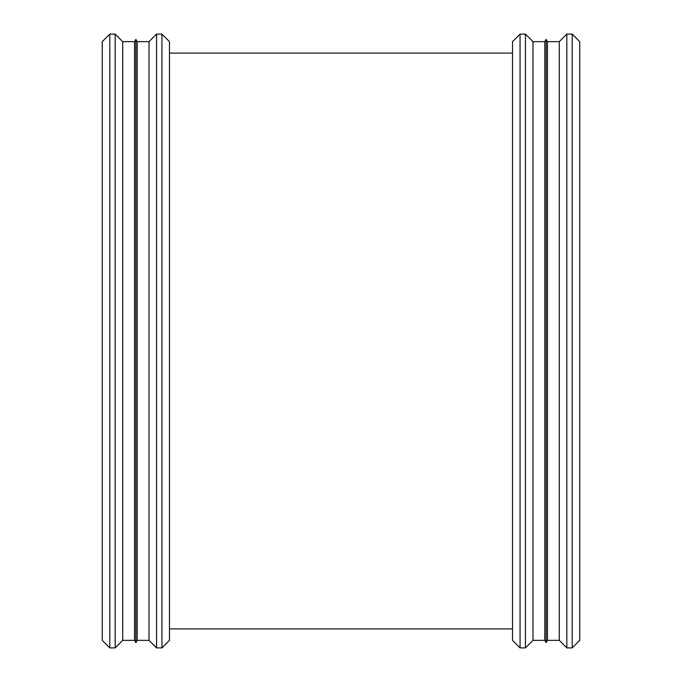 <?xml version="1.0" encoding="UTF-8"?>
<svg xmlns="http://www.w3.org/2000/svg" width="682" height="682" viewBox="0 0 682 682"><rect width="100%" height="100%" fill="white"/><g stroke="black" fill="none" stroke-linecap="round" stroke-linejoin="round"><path stroke-width="1.02" d="M572.207 647.9L579.751 640.355L579.751 41.645L572.207 34.1L572.207 647.9L566.827 647.9L566.827 34.1L572.207 34.1M566.827 647.9L559.283 640.355L559.283 41.645L566.827 34.1M559.283 640.355L547.45 640.355L547.45 41.645L559.283 41.645M547.45 640.355L546.129 642.64L546.129 39.36L547.45 41.645M546.129 642.64L544.807 640.355L544.807 41.645L546.129 39.36M544.807 640.355L532.983 640.355L532.983 41.645L544.807 41.645M532.983 640.355L525.438 647.9L525.438 34.1L532.983 41.645M525.438 647.9L520.059 647.9L520.059 34.1L525.438 34.1M520.059 647.9L512.514 640.355L512.514 41.645L520.059 34.1M169.486 53.085L512.514 53.085L169.486 53.085M161.941 647.9L169.486 640.355L169.486 41.645L161.941 34.1L161.941 647.9L156.562 647.9L156.562 34.1L161.941 34.1M156.562 647.9L149.017 640.355L149.017 41.645L156.562 34.1M149.017 640.355L137.193 640.355L137.193 41.645L149.017 41.645M137.193 640.355L135.871 642.64L135.871 39.36L137.193 41.645M135.871 642.64L134.55 640.355L134.55 41.645L135.871 39.36M134.55 640.355L122.717 640.355L122.717 41.645L134.55 41.645M122.717 640.355L115.173 647.9L115.173 34.1L122.717 41.645M115.173 647.9L109.793 647.9L109.793 34.1L115.173 34.1M109.793 647.9L102.249 640.355L102.249 41.645L109.793 34.1M512.514 628.915L169.486 628.915L512.514 628.915"/></g></svg>
